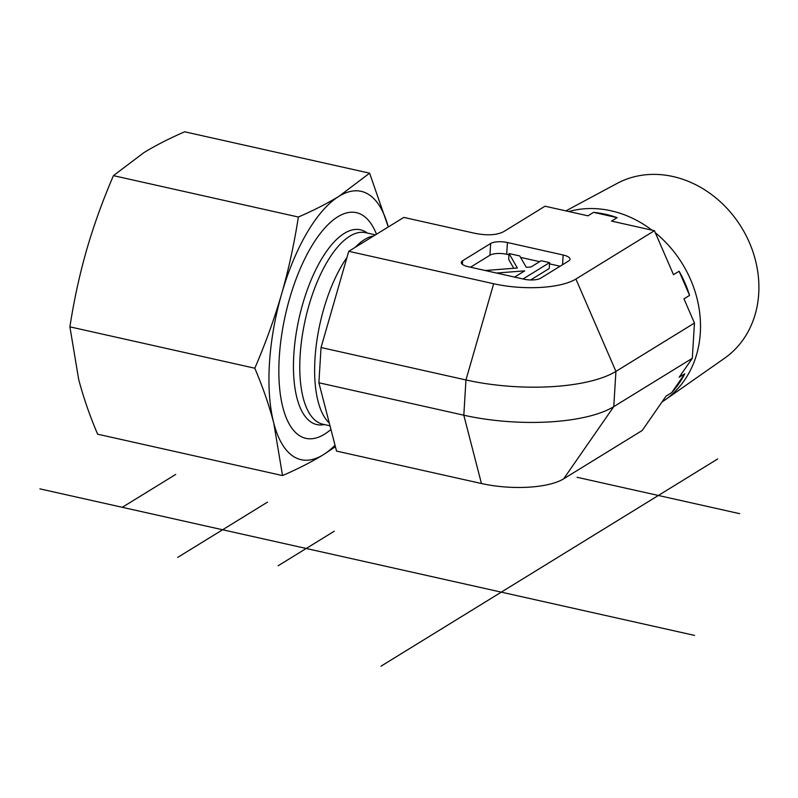 <?xml version="1.0" encoding="UTF-8"?>
<svg xmlns="http://www.w3.org/2000/svg" width="798" height="798" viewBox="0 0 798 798"><rect width="100%" height="100%" fill="white"/><g stroke="black" fill="none" stroke-linecap="round" stroke-linejoin="round"><path stroke-width="1.2" d="M565.902 210.891L617.083 183.43A102.733 87.311 58.4 0 1 741.462 227.36A102.733 87.311 58.4 0 1 724.634 358.192L664.794 400.107A107.072 91.002 -121.6 0 0 655.348 232.797M662.001 401.983A107.072 91.002 -121.6 0 0 664.794 400.107M651.986 230.153A107.072 91.002 -121.6 0 0 568.775 211.53M587.946 215.819L545.024 206.213L503.738 231.629C496.855 235.181 487.179 235.739 474.71 233.285L403.808 217.415L348.746 251.3L321.045 347.519L318.891 382.771L336.527 451.079L481.443 483.518A61.346 20.608 3.5 0 0 563.677 478.82L642.22 430.491L666.071 396.107L671.687 392.656A107.072 91.002 -121.6 0 0 684.784 373.773L679.178 377.225L692.305 358.312L694.46 323.05L683.966 298.851L689.582 295.4A107.072 91.002 -121.6 0 0 679.108 271.24L673.502 274.692L654.44 230.702L611.517 221.096L617.123 217.645A107.072 91.002 -121.6 0 0 593.552 212.368L587.946 215.819M617.123 217.645L593.552 212.368M671.687 392.656L684.784 373.773M689.582 295.4L679.108 271.24M481.443 483.518L463.808 415.209L465.962 379.958L493.663 283.739L348.746 251.3M493.663 283.739A61.346 20.608 3.5 0 0 575.897 279.041L615.926 371.389L613.762 406.641L563.677 478.82M654.44 230.702L575.897 279.041M508.974 254.781L506.7 254.273L507.418 242.522L563.159 255.001L562.56 264.727M462.391 264.357L462.621 260.746A12.499 4.199 3.5 0 0 461.284 262.482A12.499 4.199 3.5 0 0 468.157 266.692L523.887 279.17A12.499 4.199 3.5 0 0 540.645 278.213L568.695 260.946A12.499 4.199 3.5 0 0 570.031 259.22A12.499 4.199 3.5 0 0 563.159 255.001M462.621 260.746L490.66 243.48L489.942 255.23L470.481 267.21M507.418 242.522A12.499 4.199 3.5 0 0 490.66 243.48M692.305 358.312L613.762 406.641A111.86 37.576 3.5 0 1 463.808 415.209L318.891 382.771M694.46 323.05L615.926 371.389A111.86 37.576 3.5 0 1 465.962 379.958L321.045 347.519M485.154 270.502L517.353 268.018L509.054 253.555L519.757 255.949L526.281 267.33L531.049 266.961L541.154 260.737L549.593 262.632L523.029 278.981M513.772 268.288L508.695 259.43L509.054 253.555M530.61 279.968L549.233 268.507L549.593 262.632M514.59 277.086L524.705 270.861L496.506 273.036M506.7 254.273A12.499 4.199 3.5 0 0 489.942 255.23M560.116 266.233L549.513 263.859M539.667 261.654L520.575 257.385M330.941 429.464A115.63 46.942 -77.4 0 1 324.497 434.222A115.63 46.942 -77.4 0 1 279.769 389.683A115.63 46.942 -77.4 0 1 312.018 245.575A115.63 46.942 -77.4 0 1 376.277 233.774M369.604 173.176L388.267 226.941A137.505 55.83 102.6 0 0 339.06 196.248A137.505 55.83 102.6 0 0 281.664 293.774A137.505 55.83 102.6 0 0 273.754 423.04C269.185 405.534 262.871 387.269 254.811 368.227C265.564 343.22 274.522 318.402 281.664 293.774C288.706 269.116 294.272 243.54 298.352 217.036C313.823 210.313 327.389 203.38 339.06 196.248L369.604 173.176L184.687 131.79C169.206 138.513 155.64 145.445 143.979 152.578L113.436 175.64C102.673 200.657 93.725 225.475 86.583 250.103C79.541 274.761 73.975 300.337 69.895 326.841L78.673 379.379C83.241 396.885 89.556 415.15 97.615 434.182L282.532 475.578L273.754 423.04A137.505 55.83 102.6 0 0 323.24 454.79A137.505 55.83 102.6 0 0 335.03 445.294M335.399 446.71L323.24 454.79C311.579 461.922 298.013 468.855 282.532 475.578M298.352 217.036L113.436 175.64M254.811 368.227L69.895 326.841M267.48 502.142L177.725 557.383M278.163 565.742L334.262 531.219M739.636 513.663L577.094 477.284M122.274 507.309L175.72 474.421M694.579 635.408L39.9 488.865M380.955 666.21L717.691 458.96M372.586 236.108A98.124 39.84 102.6 0 0 364.666 239.5A98.124 39.84 102.6 0 0 355.23 247.31M346.97 257.485A98.124 39.84 102.6 0 0 317.604 336.018A98.124 39.84 102.6 0 0 328.966 422.711M374.741 234.722L365.604 232.677A98.124 39.84 102.6 0 0 349.813 236.178A98.124 39.84 102.6 0 0 301.963 337.793A98.124 39.84 102.6 0 0 322.741 424.187L329.893 425.793M367.24 233.036A99.8 40.518 102.6 0 0 344.337 233.355A99.8 40.518 102.6 0 0 294.572 345.584A99.8 40.518 102.6 0 0 324.377 424.556"/></g></svg>
